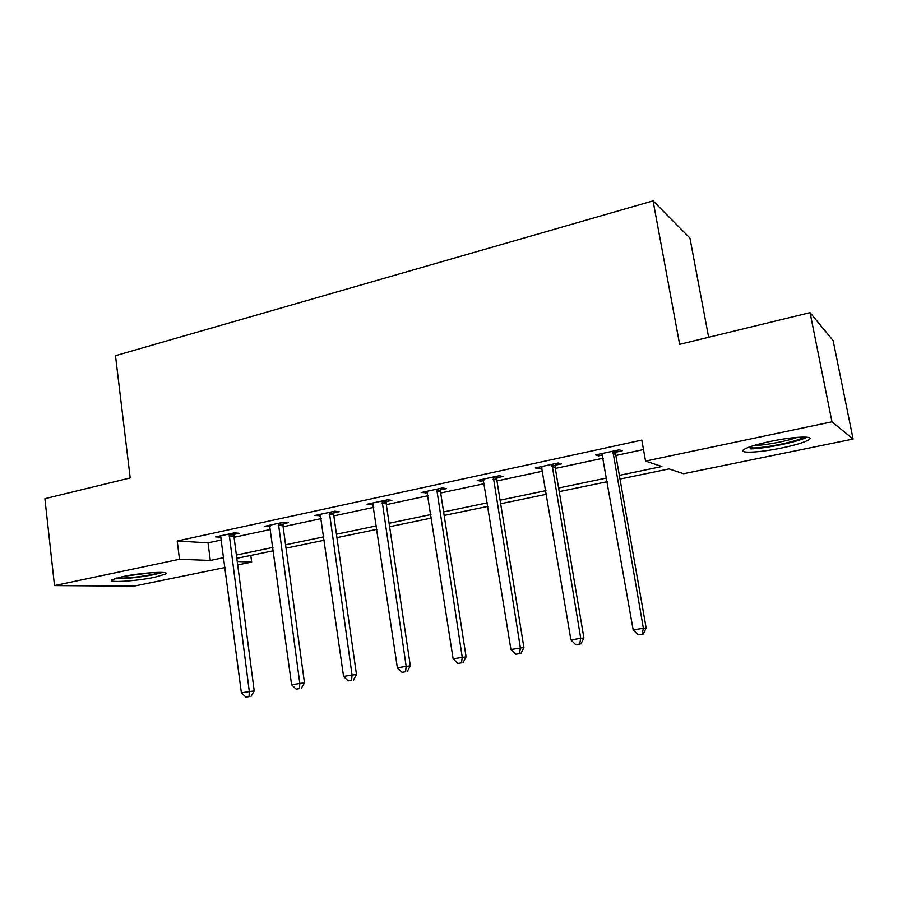 <?xml version="1.0" encoding="UTF-8"?>
<svg xmlns="http://www.w3.org/2000/svg" width="898" height="898" viewBox="0 0 898 898"><rect width="100%" height="100%" fill="white"/><g stroke="black" fill="none" stroke-linecap="round" stroke-linejoin="round"><path stroke-width="1.35" d="M122.42 576.673C141.401 572.565 171.653 570.825 165.524 574.08L154.793 577.234C136.395 581.186 106.256 583.049 112.014 579.771L122.42 576.673M770.237 441.446C794.18 436.327 816.484 435.597 808.447 440.009C803.867 442.534 795.022 445.184 781.9 447.945C758.731 452.839 736.517 453.726 744.296 449.269C748.562 446.845 757.205 444.241 770.237 441.446M708.645 337.278L689.933 238.071L653.059 200.86L115.483 355.687L130.199 477.938L44.9 498.682L54.509 585.586L179.499 559.263L210.289 560.453L223.827 557.636M653.059 200.86L679.629 344.338L810.041 312.627L833.12 340.566L853.1 439.055L683.569 473.729L669.077 468.913L620.002 479.061M250.789 555.424L251.676 562.069L237.678 564.932M225.106 567.502L133.847 586.17L54.509 585.586M619.351 475.368L661.893 466.522L645.55 461.078L641.801 440.099L177.22 541L208.033 542.841L221.537 539.956M234.052 537.273L270.556 529.45M283.106 526.756L321.26 518.584M333.832 515.89L373.736 507.348M386.331 504.642L428.065 495.707M440.671 493.002L484.348 483.652M496.964 480.946L542.718 471.147M555.323 468.442L603.254 458.171M615.86 455.477L643.484 449.55M615.815 452.177L622.224 450.796L619.317 449.808L595.542 454.938L598.596 455.881L602.67 455.005M555.301 465.198L561.475 463.873L558.197 462.998L535.287 467.937L538.699 468.778L542.156 468.026M496.953 477.758L502.902 476.479L499.299 475.704L477.208 480.464L480.935 481.205L483.831 480.587M440.66 489.87L446.407 488.635L442.501 487.951L421.184 492.553L427.56 492.699M386.331 501.567L391.887 500.377L387.678 499.782L367.102 504.216L373.265 504.384M333.854 512.87L339.219 511.714L334.752 511.198L314.872 515.486L320.822 515.677M283.128 523.781L288.314 522.67L283.611 522.232L264.405 526.374L270.141 526.576M234.086 534.344L239.104 533.255L234.176 532.896L215.587 536.903L221.133 537.127M810.041 312.627L831.975 421.813L853.1 439.055M177.22 541L179.499 559.263M645.55 461.078L831.975 421.813M236.387 555.031L272.992 547.41M285.575 544.794L323.841 536.836M336.458 534.209L376.464 525.891M389.092 523.265L430.961 514.554M443.601 511.927L487.423 502.813M500.074 500.175L545.973 490.634M558.623 488.007L606.711 477.994M237.229 561.508L251.676 562.069M607.351 481.676L559.23 491.633M546.579 494.248L500.657 503.744M487.996 506.36L444.151 515.43M431.5 518.045L389.609 526.711M376.969 529.326L336.941 537.61M324.324 540.214L286.035 548.139M273.441 550.743L236.814 558.32M208.033 542.841L210.289 560.453M598.326 454.332L598.596 455.881M538.441 467.252L538.699 468.778M480.699 479.712L480.935 481.205M424.99 491.734L425.214 493.204M371.2 503.329L371.413 504.777M319.228 514.543L319.43 515.968M269.007 525.375L269.187 526.778M220.425 535.859L220.605 537.24M612.863 451.2L643.372 628.263L633.169 629.902L601.918 453.557M616.163 450.493L615.669 454.388L646.167 628.016L643.372 628.263L642.115 634.156L638.04 634.807L642.115 634.156M643.237 634.044L646.167 628.016M633.169 629.902L638.04 634.807M803.935 437.045C799.377 440.907 767.723 447.732 753.714 447.956L747.81 447.597M754.028 445.475L754.915 445.464C765.523 445.251 787.827 440.997 797.244 437.348M750.537 448.899C765.579 448.618 798.782 441.76 806.853 437.18M160.428 572.352L152.357 574.518C137.517 577.291 125.653 578.447 116.785 577.998M125.26 576.101L151.852 572.666M114.607 578.66C125.26 578.918 138.517 577.549 154.366 574.552L162.673 572.43M551.989 464.333L580.725 638.321L570.915 639.904L541.438 466.612M555.626 463.548L555.144 467.375L583.902 638.018L580.725 638.321L579.648 644.091L575.719 644.708L579.648 644.091M580.916 643.945L583.902 638.018M570.915 639.904L575.719 644.708M493.305 476.995L520.402 648.019L510.94 649.535L483.135 479.184M497.279 476.131L496.796 479.891L523.927 647.649L520.402 648.019L519.482 653.654L515.699 654.249L519.482 653.654M520.896 653.486L523.927 647.649M510.94 649.535L515.699 654.249M436.72 489.197L462.257 657.358L453.131 658.829L426.909 491.318M440.985 488.276L440.514 491.969L466.107 656.932L462.257 657.358L461.482 662.87L457.834 663.454L461.482 662.87M463.031 662.679L466.107 656.932M453.131 658.829L457.834 663.454M382.11 500.983L406.177 666.372L397.376 667.786L372.636 503.026M386.645 500.006L386.174 503.632L410.33 665.889L406.177 666.372L405.548 671.76L402.035 672.321L405.548 671.76M407.209 671.558L410.33 665.889M397.376 667.786L402.035 672.321M329.364 512.354L352.061 675.06L343.564 676.43L320.216 514.33M334.157 511.321L333.697 514.891L356.484 674.533L352.061 675.06L351.567 680.336L348.166 680.875L351.567 680.336M353.341 680.112L356.484 674.533M343.564 676.43L348.166 680.875M278.402 523.354L299.809 683.457L291.603 684.781L269.557 525.263M283.431 522.266L282.971 525.779L304.478 682.884L299.809 683.457L299.427 688.631L296.149 689.148L299.427 688.631M301.301 688.384L304.478 682.884M291.603 684.781L296.149 689.148M229.136 533.984L249.318 691.572L241.382 692.841L220.582 535.825M234.367 532.907L233.929 536.297L254.224 690.955L249.318 691.572L249.049 696.635L245.872 697.14L249.049 696.635M251.013 696.377L254.224 690.955M241.382 692.841L245.872 697.14M612.739 451.851L615.691 452.817M612.717 453.423L615.669 454.388M551.855 464.962L555.166 465.838M551.832 466.522L555.144 467.375M493.182 477.613L496.83 478.376M493.159 479.139L496.796 479.891M436.596 489.814L440.548 490.488M436.563 491.307L440.514 491.969M381.987 501.578L386.207 502.162M381.942 503.06L386.174 503.632M329.252 512.949L333.73 513.454M329.207 514.397L333.697 514.891M278.29 523.938L283.016 524.365M278.245 525.352L282.971 525.779M229.024 534.557L233.974 534.905M228.979 535.949L233.929 536.297"/></g></svg>
